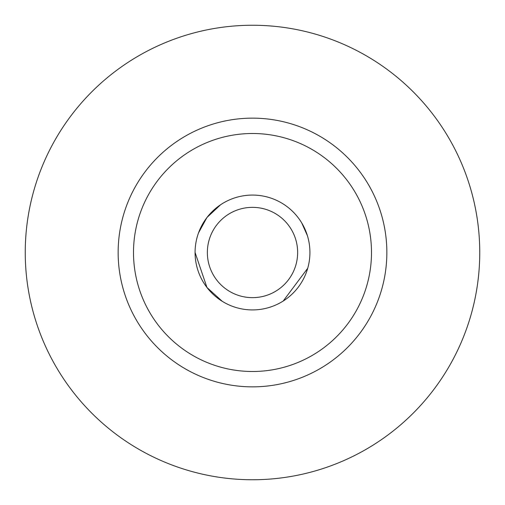 <?xml version="1.0" encoding="UTF-8"?>
<svg xmlns="http://www.w3.org/2000/svg" width="505" height="505" viewBox="0 0 505 505"><rect width="100%" height="100%" fill="white"/><g stroke="black" fill="none" stroke-linecap="round" stroke-linejoin="round"><path stroke-width="0.76" d="M307.722 268.262L283.21 301.024M222.276 301.327L206.955 287.478L195.075 252.5M371.497 252.5A118.997 118.997 0 0 0 252.5 133.503A118.997 118.997 0 0 0 133.503 252.5A118.997 118.997 0 0 0 252.5 371.497A118.997 118.997 0 0 0 371.497 252.5M118.145 252.5A134.355 134.355 0 0 1 252.5 118.145A134.355 134.355 0 0 1 386.855 252.5A134.355 134.355 0 0 1 252.5 386.855A134.355 134.355 0 0 1 118.145 252.5M479.75 252.5A227.25 227.25 0 0 0 252.5 25.25A227.25 227.25 0 0 0 25.25 252.5A227.25 227.25 0 0 0 252.5 479.75A227.25 227.25 0 0 0 479.75 252.5M307.387 235.62L301.725 222.92M220.552 204.777L207.075 217.371M206.854 217.655L198.541 232.849M265.516 209.272A45.141 45.141 0 0 0 209.272 239.484A45.141 45.141 0 0 0 239.484 295.728A45.141 45.141 0 0 0 295.728 265.516A45.141 45.141 0 0 0 265.516 209.272M235.942 307.488A57.425 57.425 0 0 1 197.512 235.942A57.425 57.425 0 0 1 269.058 197.512A57.425 57.425 0 0 1 307.488 269.058A57.425 57.425 0 0 1 235.942 307.488"/></g></svg>
